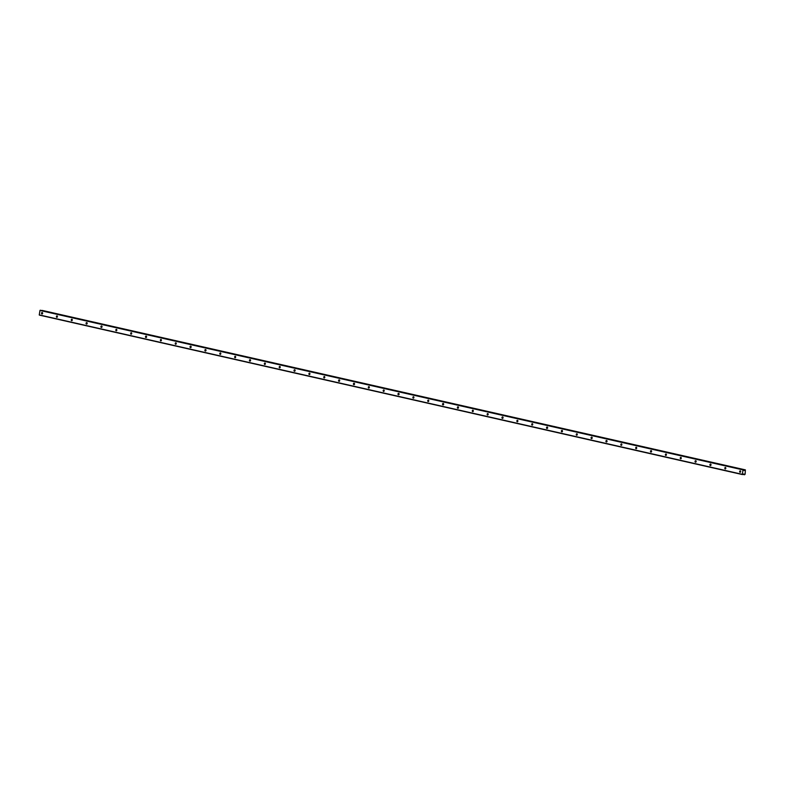 <?xml version="1.0" encoding="UTF-8"?>
<svg xmlns="http://www.w3.org/2000/svg" width="785" height="785" viewBox="0 0 785 785"><rect width="100%" height="100%" fill="white"/><g stroke="black" fill="none" stroke-linecap="round" stroke-linejoin="round"><path stroke-width="1.18" d="M740.069 472.285A0.746 0.569 -85.1 0 0 740.255 470.814A0.746 0.569 -85.1 0 0 740.069 472.285M41.978 313.971A0.746 0.569 -85.1 0 0 42.154 312.489A0.746 0.569 -85.1 0 0 41.978 313.971M56.824 317.336A0.746 0.569 -85.1 0 0 57.011 315.864A0.746 0.569 -85.1 0 0 56.824 317.336M71.68 320.702A0.746 0.569 -85.1 0 0 71.867 319.23A0.746 0.569 -85.1 0 0 71.68 320.702M86.536 324.077A0.746 0.569 -85.1 0 0 86.723 322.596A0.746 0.569 -85.1 0 0 86.536 324.077M101.383 327.443A0.746 0.569 -85.1 0 0 101.569 325.961A0.746 0.569 -85.1 0 0 101.383 327.443M116.239 330.809A0.746 0.569 -85.1 0 0 116.425 329.337A0.746 0.569 -85.1 0 0 116.239 330.809M131.095 334.174A0.746 0.569 -85.1 0 0 131.281 332.703A0.746 0.569 -85.1 0 0 131.095 334.174M145.941 337.55A0.746 0.569 -85.1 0 0 146.128 336.068A0.746 0.569 -85.1 0 0 145.941 337.55M160.797 340.916A0.746 0.569 -85.1 0 0 160.984 339.444A0.746 0.569 -85.1 0 0 160.797 340.916M175.654 344.281A0.746 0.569 -85.1 0 0 175.84 342.81A0.746 0.569 -85.1 0 0 175.654 344.281M190.51 347.657A0.746 0.569 -85.1 0 0 190.686 346.175A0.746 0.569 -85.1 0 0 190.51 347.657M205.356 351.023A0.746 0.569 -85.1 0 0 205.542 349.541A0.746 0.569 -85.1 0 0 205.356 351.023M220.212 354.388A0.746 0.569 -85.1 0 0 220.399 352.916A0.746 0.569 -85.1 0 0 220.212 354.388M235.068 357.754A0.746 0.569 -85.1 0 0 235.255 356.282A0.746 0.569 -85.1 0 0 235.068 357.754M249.915 361.129A0.746 0.569 -85.1 0 0 250.101 359.648A0.746 0.569 -85.1 0 0 249.915 361.129M264.771 364.495A0.746 0.569 -85.1 0 0 264.957 363.023A0.746 0.569 -85.1 0 0 264.771 364.495M279.627 367.861A0.746 0.569 -85.1 0 0 279.813 366.389A0.746 0.569 -85.1 0 0 279.627 367.861M294.473 371.236A0.746 0.569 -85.1 0 0 294.66 369.755A0.746 0.569 -85.1 0 0 294.473 371.236M309.329 374.602A0.746 0.569 -85.1 0 0 309.516 373.13A0.746 0.569 -85.1 0 0 309.329 374.602M324.185 377.968A0.746 0.569 -85.1 0 0 324.372 376.496A0.746 0.569 -85.1 0 0 324.185 377.968M339.041 381.343A0.746 0.569 -85.1 0 0 339.218 379.861A0.746 0.569 -85.1 0 0 339.041 381.343M353.888 384.709A0.746 0.569 -85.1 0 0 354.074 383.227A0.746 0.569 -85.1 0 0 353.888 384.709M368.744 388.075A0.746 0.569 -85.1 0 0 368.93 386.603A0.746 0.569 -85.1 0 0 368.744 388.075M383.6 391.44A0.746 0.569 -85.1 0 0 383.786 389.968A0.746 0.569 -85.1 0 0 383.6 391.44M398.446 394.816A0.746 0.569 -85.1 0 0 398.633 393.334A0.746 0.569 -85.1 0 0 398.446 394.816M413.302 398.181A0.746 0.569 -85.1 0 0 413.489 396.71A0.746 0.569 -85.1 0 0 413.302 398.181M428.159 401.547A0.746 0.569 -85.1 0 0 428.345 400.075A0.746 0.569 -85.1 0 0 428.159 401.547M443.005 404.923A0.746 0.569 -85.1 0 0 443.191 403.441A0.746 0.569 -85.1 0 0 443.005 404.923M457.861 408.288A0.746 0.569 -85.1 0 0 458.048 406.807A0.746 0.569 -85.1 0 0 457.861 408.288M472.717 411.654A0.746 0.569 -85.1 0 0 472.904 410.182A0.746 0.569 -85.1 0 0 472.717 411.654M487.573 415.02A0.746 0.569 -85.1 0 0 487.76 413.548A0.746 0.569 -85.1 0 0 487.573 415.02M502.42 418.395A0.746 0.569 -85.1 0 0 502.606 416.913A0.746 0.569 -85.1 0 0 502.42 418.395M517.276 421.761A0.746 0.569 -85.1 0 0 517.462 420.289A0.746 0.569 -85.1 0 0 517.276 421.761M532.132 425.127A0.746 0.569 -85.1 0 0 532.318 423.655A0.746 0.569 -85.1 0 0 532.132 425.127M546.978 428.502A0.746 0.569 -85.1 0 0 547.165 427.02A0.746 0.569 -85.1 0 0 546.978 428.502M561.834 431.868A0.746 0.569 -85.1 0 0 562.021 430.386A0.746 0.569 -85.1 0 0 561.834 431.868M576.69 435.233A0.746 0.569 -85.1 0 0 576.877 433.762A0.746 0.569 -85.1 0 0 576.69 435.233M591.537 438.609A0.746 0.569 -85.1 0 0 591.723 437.127A0.746 0.569 -85.1 0 0 591.537 438.609M606.393 441.975A0.746 0.569 -85.1 0 0 606.579 440.493A0.746 0.569 -85.1 0 0 606.393 441.975M621.249 445.34A0.746 0.569 -85.1 0 0 621.435 443.868A0.746 0.569 -85.1 0 0 621.249 445.34M636.105 448.706A0.746 0.569 -85.1 0 0 636.292 447.234A0.746 0.569 -85.1 0 0 636.105 448.706M650.951 452.082A0.746 0.569 -85.1 0 0 651.138 450.6A0.746 0.569 -85.1 0 0 650.951 452.082M665.808 455.447A0.746 0.569 -85.1 0 0 665.994 453.975A0.746 0.569 -85.1 0 0 665.808 455.447M680.664 458.813A0.746 0.569 -85.1 0 0 680.85 457.341A0.746 0.569 -85.1 0 0 680.664 458.813M695.51 462.188A0.746 0.569 -85.1 0 0 695.696 460.707A0.746 0.569 -85.1 0 0 695.51 462.188M710.366 465.554A0.746 0.569 -85.1 0 0 710.553 464.072A0.746 0.569 -85.1 0 0 710.366 465.554M725.222 468.92A0.746 0.569 -85.1 0 0 725.409 467.448A0.746 0.569 -85.1 0 0 725.222 468.92M745.279 469.862L42.105 310.487L745.377 469.872L745.142 474.179L744.563 474.758L743.003 474.425M39.986 310.458L743.042 469.901L742.306 474.326L39.25 314.883L39.986 310.458L743.63 469.724L743.994 470.411L745.161 469.93M743.052 474.366L744.366 474.66L744.043 474.052L742.414 474.572L39.348 315.099L742.414 474.572M743.209 469.715L40.015 310.428M39.348 315.099L742.306 474.326M743.228 469.685L40.153 310.271M40.182 310.242L743.63 469.724L40.584 310.271M42.047 310.605L745.112 469.999M42.233 310.418L745.377 469.872M744.769 470.382L743.866 470.176M744.092 474.13L743.591 474.012M743.886 470.215L744.72 470.401M744.347 474.591L743.101 474.307M743.925 470.303L744.631 470.47M743.905 470.264L744.68 470.441"/></g></svg>

